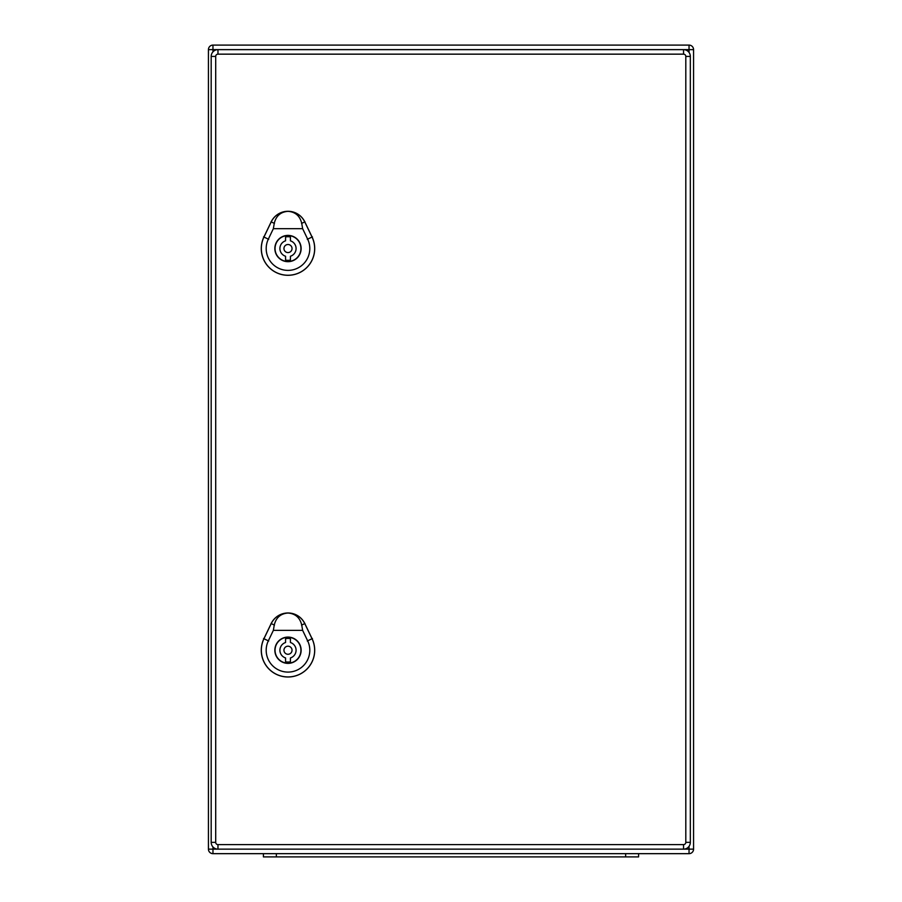 <?xml version="1.0" encoding="UTF-8"?>
<svg xmlns="http://www.w3.org/2000/svg" width="902" height="902" viewBox="0 0 902 902"><rect width="100%" height="100%" fill="white"/><g stroke="black" fill="none" stroke-linecap="round" stroke-linejoin="round"><path stroke-width="1.35" d="M217.326 853.664L263.418 853.664L263.418 856.9L263.418 853.664M263.418 856.9L638.582 856.9L638.582 853.664L689.038 853.664L212.962 853.664A4.533 4.533 0 0 1 208.43 849.143L208.43 49.633A4.533 4.533 0 0 1 212.962 45.1L689.038 45.1L212.962 45.1A4.533 4.533 0 0 0 208.43 49.633A4.533 4.533 0 0 1 212.962 45.1L212.962 51.842M689.038 52.429L689.038 45.1A4.533 4.533 0 0 1 693.57 49.633A4.533 4.533 0 0 0 689.038 45.1A4.533 4.533 0 0 1 693.57 49.633L693.57 849.143A4.533 4.533 0 0 1 689.038 853.664A4.533 4.533 0 0 0 693.57 849.143L689.038 849.143L689.038 846.335M212.962 846.933L212.962 853.664A4.533 4.533 0 0 1 208.43 849.143L689.038 849.143L689.038 853.664A4.533 4.533 0 0 0 693.57 849.143M625.65 856.9L625.65 853.664L276.35 853.664L276.35 856.9M683.547 844.61L683.547 849.143A6.788 6.788 0 0 0 690.334 842.344L690.334 56.42A6.788 6.788 0 0 0 683.547 49.633L217.968 49.633A6.788 6.788 0 0 0 211.181 56.42L211.181 842.344A6.788 6.788 0 0 0 217.968 849.143L683.547 849.143A6.788 6.788 0 0 0 690.334 842.344L685.802 842.344A2.266 2.266 0 0 1 683.547 844.61L217.968 844.61A2.266 2.266 0 0 1 215.702 842.344L215.702 56.42A2.266 2.266 0 0 1 217.968 54.154L683.547 54.154A2.266 2.266 0 0 1 685.802 56.42L685.802 842.344M285.562 260.092L285.562 256.247A8.084 8.084 0 0 1 285.562 240.823L285.562 236.978A11.805 11.805 0 0 1 290.421 236.978L290.421 240.823A8.084 8.084 0 0 1 290.421 256.247L290.421 260.092A11.805 11.805 0 0 1 285.562 260.092M300.93 248.535A12.932 12.932 0 0 0 281.525 237.327A12.932 12.932 0 0 0 281.525 259.742A12.932 12.932 0 0 0 300.93 248.535M292.034 248.535A4.048 4.048 0 0 0 285.968 245.04A4.048 4.048 0 0 0 285.968 252.041A4.048 4.048 0 0 0 292.034 248.535M287.997 211.339C295.337 211.902 299.915 215.905 301.73 223.346L302.632 228.668L273.362 228.668L274.253 223.346C276.068 215.905 280.646 211.902 287.997 211.339A18.592 18.592 0 0 0 271.231 221.892L263.959 237.046A26.665 26.665 0 0 0 287.997 275.245A26.665 26.665 0 0 0 312.036 237.046L304.763 221.892A18.592 18.592 0 0 0 287.997 211.339M301.133 248.535A13.135 13.135 0 0 1 281.424 259.911A13.135 13.135 0 0 1 281.424 237.158A13.135 13.135 0 0 1 301.133 248.535M312.081 237.012L304.808 221.869A18.649 18.649 0 0 0 271.175 221.869L263.903 237.023A26.722 26.722 0 0 0 287.997 275.302A26.722 26.722 0 0 0 312.081 237.012L312.024 237.046M302.632 228.668L307.661 239.143A21.817 21.817 0 0 1 287.997 270.386A21.817 21.817 0 0 1 268.334 239.143L273.362 228.668M285.562 661.786L285.562 657.941A8.084 8.084 0 0 1 285.562 642.517L285.562 638.672A11.805 11.805 0 0 1 290.421 638.672L290.421 642.517A8.084 8.084 0 0 1 290.421 657.941L290.421 661.786A11.805 11.805 0 0 1 285.562 661.786M300.93 650.229A12.932 12.932 0 0 0 281.525 639.022A12.932 12.932 0 0 0 281.525 661.437A12.932 12.932 0 0 0 300.93 650.229M292.034 650.229A4.048 4.048 0 0 0 285.968 646.734A4.048 4.048 0 0 0 285.968 653.736A4.048 4.048 0 0 0 292.034 650.229M287.997 613.033C295.337 613.597 299.915 617.599 301.73 625.041L302.632 630.363L273.362 630.363L274.253 625.041C276.068 617.599 280.646 613.597 287.997 613.033A18.592 18.592 0 0 0 271.231 623.586L263.959 638.74A26.665 26.665 0 0 0 287.997 676.94A26.665 26.665 0 0 0 312.036 638.74L304.763 623.586A18.592 18.592 0 0 0 287.997 613.033M301.133 650.229A13.135 13.135 0 0 1 281.424 661.606A13.135 13.135 0 0 1 281.424 638.853A13.135 13.135 0 0 1 301.133 650.229M312.081 638.717L304.808 623.564A18.649 18.649 0 0 0 271.175 623.564L263.903 638.717A26.722 26.722 0 0 0 287.997 676.996A26.722 26.722 0 0 0 312.081 638.717L312.024 638.74M302.632 630.363L307.661 640.837A21.817 21.817 0 0 1 287.997 672.091A21.817 21.817 0 0 1 268.334 640.837L273.362 630.363M693.57 49.633L208.43 49.633M212.962 853.664A4.533 4.533 0 0 1 208.43 849.143M685.802 56.42L690.334 56.42A6.788 6.788 0 0 0 683.547 49.633L683.547 54.154M217.968 54.154L217.968 49.633A6.788 6.788 0 0 0 211.181 56.42L215.702 56.42M215.702 842.344L211.181 842.344A6.788 6.788 0 0 0 217.968 849.143L217.968 844.61M268.706 239.323L263.564 236.854M307.278 239.323L312.419 236.854M304.955 221.802L301.539 223.437M274.445 223.437L271.04 221.802M268.706 641.018L263.564 638.548M307.278 641.018L312.419 638.548M304.955 623.496L301.539 625.131M274.445 625.131L271.04 623.496"/></g></svg>
